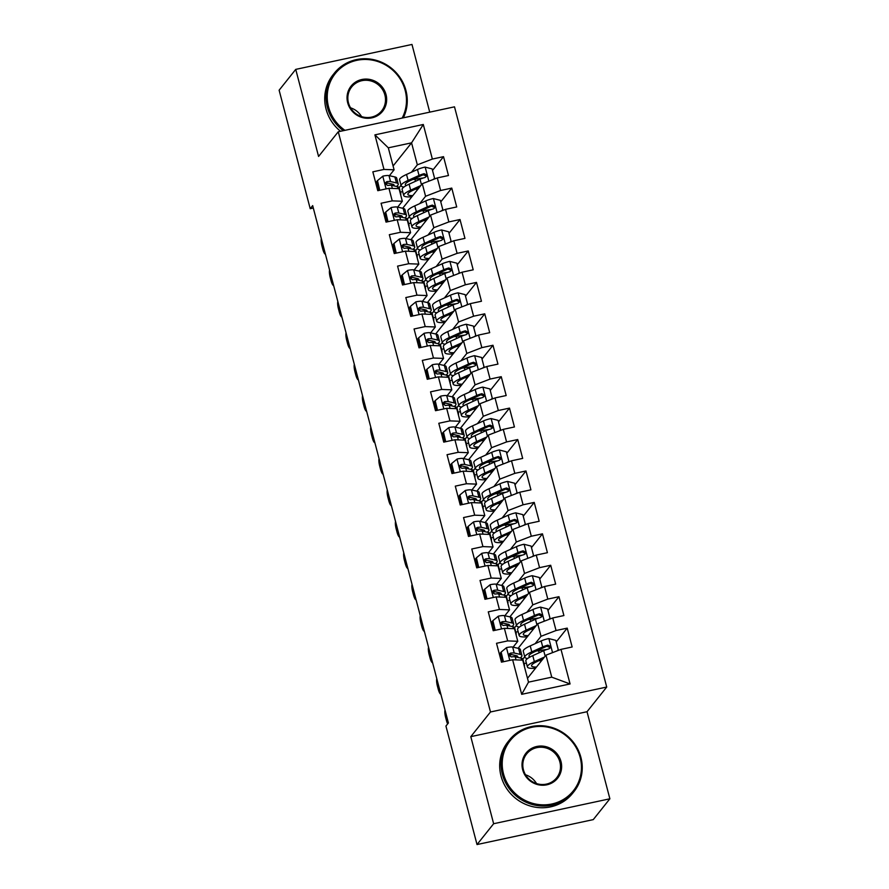 <?xml version="1.0" encoding="UTF-8"?>
<svg xmlns="http://www.w3.org/2000/svg" width="889" height="889" viewBox="0 0 889 889"><rect width="100%" height="100%" fill="white"/><g stroke="black" fill="none" stroke-linecap="round" stroke-linejoin="round"><path stroke-width="1.33" d="M429.731 112.147L411.974 44.45L295.737 69.386L279.124 90.211L310.217 208.704L313.306 208.037M606.72 687.041L454.501 106.836L338.264 131.772L490.484 711.978L606.72 687.041L587.029 711.722L470.792 736.659L493.639 823.725L609.876 798.789L587.029 711.722M609.876 798.789L593.263 819.614L477.026 844.55L493.639 823.725M570.071 683.952L521.687 694.331L512.62 659.76L522.721 660.149L528.499 682.152L551.747 677.162L570.071 683.952L561.003 649.381L572.149 646.981L567.204 628.123L556.047 630.523L552.758 617.944L563.904 615.555L558.959 596.697L547.802 599.086L544.513 586.518L555.658 584.129L550.713 565.26L539.556 567.66L536.267 555.08L547.413 552.691L542.468 533.833L531.311 536.223L528.022 523.654L539.167 521.265L534.222 502.407L523.065 504.796L519.765 492.228L530.922 489.828L525.977 470.97L514.82 473.359L511.519 460.791L522.676 458.402L517.731 439.544L506.574 441.933L503.274 429.365L514.431 426.964L509.486 408.107L498.329 410.507L495.029 397.928L506.185 395.538L501.24 376.68L490.083 379.07L486.783 366.501L497.94 364.112L492.995 345.254L481.838 347.643L478.538 335.064L489.695 332.675L484.749 313.817L473.593 316.206L470.292 303.638L481.449 301.249L476.504 282.391L465.347 284.78L462.047 272.212L473.204 269.812L468.259 250.954L457.102 253.354L453.801 240.775L464.958 238.385L460.013 219.527L448.856 221.917L445.556 209.348L456.713 206.948L451.768 188.09L440.611 190.49L437.31 177.911L448.467 175.522L443.522 156.664L432.521 170.444M393.082 165.999L411.563 142.84L423.297 124.482L374.914 134.861L383.981 169.432L372.835 171.833L377.781 190.691L388.938 188.29L392.227 200.87L381.081 203.259L386.026 222.117L397.183 219.727L400.472 232.296L389.326 234.685L394.272 253.543L405.428 251.154L408.718 263.722L397.572 266.122L402.517 284.98L413.674 282.591L416.963 295.159L405.817 297.548L410.762 316.406L421.919 314.017L425.209 326.585L414.063 328.986L419.008 347.843L430.165 345.443L433.454 358.023L422.308 360.412L427.253 379.27L438.41 376.88L441.7 389.449L430.554 391.838L435.499 410.707L446.656 408.307L449.956 420.886L438.799 423.275L443.744 442.133L454.901 439.744L458.202 452.312L447.045 454.701L451.99 473.559L463.147 471.17L466.447 483.738L455.29 486.139L460.235 504.996L471.392 502.596L474.693 515.176L463.536 517.565L468.481 536.423L479.638 534.033L482.938 546.602L471.781 549.002L476.726 567.86L487.883 565.46L491.184 578.039L480.027 580.428L484.972 599.286L496.129 596.897L499.429 609.465L488.272 611.854L493.217 630.712L504.374 628.323L507.675 640.902L496.518 643.292L501.463 662.149L512.62 659.76M423.297 124.482L432.365 159.053L443.522 156.664M477.026 844.55L445.934 726.057L448.4 722.968L312.672 205.615L310.217 208.704M402.684 208.27L422.286 183.701L425.587 196.269L419.708 203.637M407.406 219.061L409.273 216.716M437.31 177.911L422.286 183.701M440.611 190.49L425.587 196.269M374.914 134.861L388.315 147.818L394.094 169.821L389.404 175.689M383.981 169.432L394.094 169.821M410.929 239.697L430.532 215.127L433.832 227.695L427.953 235.074M415.652 250.487L417.519 248.142M445.556 209.348L430.532 215.127M448.856 221.917L433.832 227.695M388.938 188.29L399.039 188.679L402.339 201.258L397.65 207.126M392.227 200.87L402.339 201.258M419.175 271.134L438.777 246.553L442.077 259.132L436.199 266.5M423.897 281.924L425.764 279.579M453.801 240.775L438.777 246.553M457.102 253.354L442.077 259.132M397.183 219.727L407.284 220.116L410.585 232.685L405.895 238.552M400.472 232.296L410.585 232.685M427.42 302.56L447.023 277.99L450.323 290.559L444.444 297.937M432.143 313.35L434.01 311.006M462.047 272.212L447.023 277.99M465.347 284.78L450.323 290.559M405.428 251.154L415.53 251.543L418.83 264.122L414.152 269.989M408.718 263.722L418.83 264.122M435.666 333.997L455.268 309.416L458.568 321.996L452.69 329.363M440.388 344.788L442.255 342.443M470.292 303.638L455.268 309.416M473.593 316.206L458.568 321.996M413.674 282.591L423.775 282.98L427.076 295.548L422.397 301.415M416.963 295.159L427.076 295.548M443.911 365.423L463.513 340.854L466.814 353.422L460.935 360.801M448.634 376.214L450.501 373.869M478.538 335.064L463.513 340.854M481.838 347.643L466.814 353.422M421.919 314.017L432.021 314.406L435.321 326.974L430.643 332.853M425.209 326.585L435.321 326.974M452.157 396.85L471.759 372.28L475.059 384.848L469.181 392.227M456.879 407.651L458.746 405.295M486.783 366.501L471.759 372.28M490.083 379.07L475.059 384.848M430.165 345.443L440.266 345.832L443.567 358.411L438.888 364.279M433.454 358.023L443.567 358.411M460.402 428.287L480.004 403.706L483.305 416.285L477.426 423.653M465.125 439.077L466.992 436.732M495.029 397.928L480.004 403.706M498.329 410.507L483.305 416.285M438.41 376.88L448.512 377.269L451.812 389.838L447.134 395.705M441.7 389.449L451.812 389.838M468.647 459.713L488.25 435.143L491.55 447.712L485.672 455.09M473.37 470.503L475.237 468.159M503.274 429.365L488.25 435.143M506.574 441.933L491.55 447.712M446.656 408.307L456.757 408.696L460.058 421.275L455.379 427.142M449.956 420.886L460.058 421.275M476.893 491.15L496.495 466.569L499.796 479.149L493.917 486.516M481.616 501.941L483.483 499.596M511.519 460.791L496.495 466.569M514.82 473.359L499.796 479.149M454.901 439.744L465.003 440.133L468.303 452.701L463.625 458.568M458.202 452.312L468.303 452.701M485.138 522.576L504.741 498.007L508.041 510.575L502.163 517.954M489.861 533.367L491.728 531.022M519.765 492.228L504.741 498.007M523.065 504.796L508.041 510.575M463.147 471.17L473.248 471.559L476.548 484.127L471.87 490.006M466.447 483.738L476.548 484.127M493.384 554.014L512.986 529.433L516.287 542.012L510.408 549.38M498.107 564.804L499.974 562.459M528.022 523.654L512.986 529.433M531.311 536.223L516.287 542.012M471.392 502.596L481.494 502.996L484.794 515.564L480.116 521.432M474.693 515.176L484.794 515.564M501.629 585.44L521.232 560.87L524.532 573.438L518.654 580.806M506.352 596.23L508.219 593.885M536.267 555.08L521.232 560.87M539.556 567.66L524.532 573.438M479.638 534.033L489.739 534.422L493.039 546.991L488.361 552.858M482.938 546.602L493.039 546.991M509.875 616.866L529.477 592.296L532.778 604.864L526.899 612.243M514.598 627.667L516.465 625.311M544.513 586.518L529.477 592.296M547.802 599.086L532.778 604.864M487.883 565.46L497.984 565.849L501.285 578.428L496.607 584.295M491.184 578.039L501.285 578.428M518.12 648.303L537.723 623.722L541.023 636.302L535.145 643.669M522.843 659.093L524.71 656.749M552.758 617.944L537.723 623.722M556.047 630.523L541.023 636.302M496.129 596.897L506.23 597.286L509.53 609.854L504.852 615.721M499.429 609.465L509.53 609.854M527.488 678.329L545.968 655.16L551.747 677.162M561.003 649.381L545.968 655.16M504.374 628.323L514.475 628.712L517.776 641.291L513.097 647.159M507.675 640.902L517.776 641.291M470.792 736.659L490.484 711.978M295.737 69.386L318.573 156.453L338.264 131.772M411.463 172.21L417.341 164.832L411.563 142.84L388.315 147.818M389.971 175.822L389.804 175.2M399.161 187.635L401.028 185.279M526.377 663.094L524.043 663.594M518.131 631.668L515.798 632.168M509.886 600.231L507.552 600.731M501.64 568.804L499.307 569.304M493.395 537.367L491.061 537.878M485.15 505.941L482.816 506.441M476.904 474.515L474.57 475.015M468.659 443.078L466.325 443.578M460.413 411.651L458.079 412.152M452.168 380.214L449.834 380.714M443.922 348.788L441.589 349.288M435.677 317.362L433.343 317.862M427.431 285.925L425.098 286.425M419.186 254.498L416.852 254.999M410.94 223.061L408.607 223.561M402.695 191.635L400.361 192.135M521.687 694.331L528.499 682.152M432.365 159.053L417.341 164.832M567.204 628.123L556.214 641.914M558.959 596.697L547.968 610.476M550.713 565.26L539.723 579.05M542.468 533.833L531.478 547.613M534.222 502.407L523.232 516.187M525.977 470.97L514.987 484.761M517.731 439.544L506.741 453.323M509.486 408.107L498.496 421.897M501.24 376.68L490.239 390.46M492.995 345.254L481.994 359.034M484.749 313.817L473.748 327.597M476.504 282.391L465.503 296.17M468.259 250.954L457.257 264.744M460.013 219.527L449.012 233.307M451.768 188.09L440.766 201.881M523.877 664.55A25.292 4.645 -14.7 0 1 524.477 665.25A25.292 4.645 -14.7 0 1 524.299 666.15M503.452 661.727L501.14 652.082L506.597 647.592A8.757 1.611 -14.7 0 1 512.664 647.059L518.576 648.403A25.292 4.645 -14.7 0 1 520.354 649.537L521.921 655.504A25.292 4.645 165.3 0 0 520.143 654.371L514.231 653.026A8.757 1.611 165.3 0 0 510.442 653.159L509.43 653.748L509.186 655.549L511.431 656.927A8.757 1.611 -14.7 0 1 515.22 656.804L521.132 658.149A25.292 4.645 -14.7 0 1 522.91 659.271L524.477 665.25M511.486 654.56A20.992 3.856 -14.7 0 1 509.208 655.593M501.707 658.304A20.992 3.856 -14.7 0 1 500.551 658.649M501.14 652.082L500.34 653.093L502.652 661.894M445.022 710.111A6.612 1.556 -102.1 0 0 445.656 717.49L446.489 720.635A6.612 1.556 -102.1 0 0 447.634 723.924M520.221 657.938A25.292 4.645 165.3 0 0 521.921 655.504M510.442 653.159L509.564 654.271A4.467 0.822 -14.7 0 1 510.375 654.315L516.287 655.66A20.992 3.856 -14.7 0 1 517.765 656.593A20.992 3.856 -14.7 0 1 517.62 657.349M556.825 650.981L558.281 649.792L555.803 640.358L548.691 638.569A8.757 1.611 165.3 0 0 541.157 640.947L530.222 645.903A25.292 4.645 165.3 0 0 523.277 651.248L524.843 657.215A25.292 4.645 165.3 0 0 527.588 658.516M536.245 651.026A20.992 3.856 165.3 0 0 538.612 650.692L544.657 649.759A12.068 2.223 -14.7 0 1 546.891 649.481M541.846 660.338L541.168 660.438A20.992 3.856 165.3 0 1 538.801 660.771A7.179 1.322 165.3 0 0 538.845 660.749M544.49 657.027L534.345 661.616A25.292 4.645 165.3 0 0 527.399 666.961A25.292 4.645 165.3 0 0 535.522 668.25M543.023 658.849L537.323 661.438A20.992 3.856 165.3 0 0 531.555 665.872A20.992 3.856 165.3 0 0 536.489 667.039M527.399 666.961L525.832 660.994A25.292 4.645 -14.7 0 1 532.778 655.649L543.712 650.692A8.757 1.611 -14.7 0 1 548.824 648.903L549.947 648.181L550.213 646.336L547.835 645.136A8.757 1.611 165.3 0 0 542.723 646.914L531.789 651.881A25.292 4.645 165.3 0 0 524.843 657.215M530.1 656.971A20.992 3.856 -14.7 0 1 528.999 656.126A20.992 3.856 -14.7 0 1 534.767 651.693L545.702 646.736A4.467 0.822 -14.7 0 1 546.946 646.247L549.369 647.248M558.281 649.792L557.547 650.704M515.631 633.124A25.292 4.645 -14.7 0 1 516.231 633.813A25.292 4.645 -14.7 0 1 516.053 634.724M495.206 630.29L492.895 620.655L498.351 616.166A8.757 1.611 -14.7 0 1 504.419 615.633L510.33 616.977A25.292 4.645 -14.7 0 1 512.108 618.099L513.675 624.078A25.292 4.645 165.3 0 0 511.897 622.945L505.985 621.6A8.757 1.611 165.3 0 0 502.196 621.722L501.185 622.322L500.94 624.122L503.185 625.5A8.757 1.611 -14.7 0 1 506.974 625.367L512.886 626.712A25.292 4.645 -14.7 0 1 514.664 627.845L516.231 633.813M503.241 623.133A20.992 3.856 -14.7 0 1 500.963 624.167M493.462 626.867A20.992 3.856 -14.7 0 1 492.306 627.223M492.895 620.655L492.095 621.655L494.406 630.468M436.777 678.685A6.612 1.556 -102.1 0 0 437.41 686.064L438.244 689.208A6.612 1.556 -102.1 0 0 440.833 694.131M511.975 626.512A25.292 4.645 165.3 0 0 513.675 624.078M502.196 621.722L501.318 622.833A4.467 0.822 -14.7 0 1 502.129 622.878L508.041 624.222A20.992 3.856 -14.7 0 1 509.519 625.167A20.992 3.856 -14.7 0 1 509.375 625.912M507.386 601.686A25.292 4.645 -14.7 0 1 507.986 602.386A25.292 4.645 -14.7 0 1 507.808 603.287M486.961 598.864L484.649 589.229L490.106 584.729A8.757 1.611 -14.7 0 1 496.173 584.195L502.085 585.54A25.292 4.645 -14.7 0 1 503.863 586.673L505.43 592.641A25.292 4.645 165.3 0 0 503.652 591.518L497.74 590.174A8.757 1.611 165.3 0 0 493.951 590.296L492.939 590.885L492.695 592.696L494.94 594.063A8.757 1.611 -14.7 0 1 498.729 593.941L504.641 595.286A25.292 4.645 -14.7 0 1 506.419 596.419L507.986 602.386M494.995 591.707A20.992 3.856 -14.7 0 1 492.717 592.73M485.216 595.441A20.992 3.856 -14.7 0 1 484.061 595.786M484.649 589.229L483.849 590.229L486.161 599.03M428.531 647.248A6.612 1.556 -102.1 0 0 429.165 654.637L429.987 657.771A6.612 1.556 -102.1 0 0 432.587 662.705M503.73 595.074A25.292 4.645 165.3 0 0 505.43 592.641M493.951 590.296L493.073 591.407A4.467 0.822 -14.7 0 1 493.884 591.452L499.796 592.796A20.992 3.856 -14.7 0 1 501.274 593.73A20.992 3.856 -14.7 0 1 501.129 594.485M548.58 619.555L550.035 618.355L547.557 608.932L540.445 607.131A8.757 1.611 165.3 0 0 532.911 609.521L521.976 614.477A25.292 4.645 165.3 0 0 515.031 619.822L516.598 625.789A25.292 4.645 165.3 0 0 519.343 627.078M527.999 619.589A20.992 3.856 165.3 0 0 530.366 619.266L536.411 618.333A12.068 2.223 -14.7 0 1 538.645 618.055M533.6 628.912L532.922 629.012A20.992 3.856 165.3 0 1 530.555 629.334A7.179 1.322 165.3 0 0 530.6 629.312M536.245 625.589L526.099 630.19A25.292 4.645 165.3 0 0 519.154 635.535A25.292 4.645 165.3 0 0 527.277 636.824M534.778 627.423L529.077 630.012A20.992 3.856 165.3 0 0 523.31 634.446A20.992 3.856 165.3 0 0 528.244 635.613M519.154 635.535L517.587 629.556A25.292 4.645 -14.7 0 1 524.532 624.222L535.467 619.255A8.757 1.611 -14.7 0 1 540.579 617.477L541.701 616.744L541.968 614.899L539.59 613.71A8.757 1.611 165.3 0 0 534.478 615.488L523.543 620.444A25.292 4.645 165.3 0 0 516.598 625.789M521.854 625.534A20.992 3.856 -14.7 0 1 520.754 624.7A20.992 3.856 -14.7 0 1 526.521 620.266L537.456 615.31A4.467 0.822 -14.7 0 1 538.701 614.821L541.123 615.81M550.035 618.355L549.302 619.277M540.334 588.118L541.79 586.929L539.312 577.494L532.2 575.705A8.757 1.611 165.3 0 0 524.666 578.083L513.731 583.04A25.292 4.645 165.3 0 0 506.786 588.385L508.352 594.363A25.292 4.645 165.3 0 0 511.097 595.652M519.754 588.162A20.992 3.856 165.3 0 0 522.121 587.84L528.166 586.907A12.068 2.223 -14.7 0 1 530.4 586.629M525.343 597.475L524.677 597.575A20.992 3.856 165.3 0 1 522.31 597.908A7.179 1.322 165.3 0 0 522.354 597.886M527.988 594.163L517.854 598.764A25.292 4.645 165.3 0 0 510.908 604.098A25.292 4.645 165.3 0 0 519.032 605.387M526.532 595.986L520.832 598.575A20.992 3.856 165.3 0 0 515.064 603.009A20.992 3.856 165.3 0 0 519.998 604.176M510.908 604.098L509.341 598.13A25.292 4.645 -14.7 0 1 516.287 592.785L527.221 587.829A8.757 1.611 -14.7 0 1 532.333 586.051L533.456 585.318L533.722 583.473L531.344 582.273A8.757 1.611 165.3 0 0 526.232 584.062L515.298 589.018A25.292 4.645 165.3 0 0 508.352 594.363M513.609 594.108A20.992 3.856 -14.7 0 1 512.509 593.263A20.992 3.856 -14.7 0 1 518.276 588.829L529.211 583.873A4.467 0.822 -14.7 0 1 530.455 583.384L532.878 584.384M541.79 586.929L541.057 587.84M580.161 757.417A40.327 38.494 38.6 0 0 531.766 727.291A40.327 38.494 38.6 0 0 503.507 773.863A40.327 38.494 38.6 0 0 551.891 803.989A40.327 38.494 38.6 0 0 580.161 757.417M502.374 774.297A41.327 39.438 -141.4 0 1 509.341 740.104A41.327 39.438 -141.4 0 1 549.591 726.869A41.327 39.438 -141.4 0 1 580.917 757.45A41.327 39.438 -141.4 0 1 573.95 791.643A41.327 39.438 -141.4 0 1 533.7 804.878A41.327 39.438 -141.4 0 1 502.374 774.297M560.992 761.529A20.169 19.247 -141.4 0 1 546.857 784.809A20.169 19.247 -141.4 0 1 522.665 769.752A20.169 19.247 -141.4 0 1 536.8 746.471A20.169 19.247 -141.4 0 1 560.992 761.529M523.421 769.785A19.169 18.302 38.6 0 0 537.956 783.976A19.169 18.302 38.6 0 0 556.636 777.831A19.169 18.302 38.6 0 0 559.87 761.962A19.169 18.302 38.6 0 0 545.335 747.771A19.169 18.302 38.6 0 0 526.655 753.916A19.169 18.302 38.6 0 0 523.421 769.785M573.95 791.643L572.594 793.332A41.327 39.438 -141.4 0 1 532.344 806.579A41.327 39.438 -141.4 0 1 501.018 775.997A41.327 39.438 -141.4 0 1 507.986 741.804L509.341 740.104M525.521 774.786A19.169 18.302 -141.4 0 1 536.545 783.576M402.161 118.059A40.327 38.494 38.6 0 0 405.184 90.456A40.327 38.494 38.6 0 0 356.8 60.33A40.327 38.494 38.6 0 0 328.53 106.902A40.327 38.494 38.6 0 0 344.943 130.339M343.31 130.683A41.327 39.438 -141.4 0 1 327.396 107.336A41.327 39.438 -141.4 0 1 334.364 73.142A41.327 39.438 -141.4 0 1 374.613 59.907A41.327 39.438 -141.4 0 1 405.94 90.489A41.327 39.438 -141.4 0 1 403.328 117.815M386.015 94.567A20.169 19.247 -141.4 0 1 371.891 117.848A20.169 19.247 -141.4 0 1 347.688 102.791A20.169 19.247 -141.4 0 1 361.823 79.51A20.169 19.247 -141.4 0 1 386.015 94.567M348.455 102.813A19.169 18.302 38.6 0 0 362.99 117.004A19.169 18.302 38.6 0 0 381.659 110.869A19.169 18.302 38.6 0 0 384.893 95.001A19.169 18.302 38.6 0 0 370.357 80.81A19.169 18.302 38.6 0 0 351.677 86.955A19.169 18.302 38.6 0 0 348.455 102.813M340.531 131.283A41.327 39.438 -141.4 0 1 326.052 109.036A41.327 39.438 -141.4 0 1 333.008 74.843L334.364 73.142M350.555 107.825A19.169 18.302 -141.4 0 1 361.567 116.603M499.14 570.26A25.292 4.645 -14.7 0 1 499.74 570.96A25.292 4.645 -14.7 0 1 499.562 571.86M478.715 567.426L476.404 557.792L481.86 553.302A8.757 1.611 -14.7 0 1 487.928 552.769L493.839 554.114A25.292 4.645 -14.7 0 1 495.618 555.236L497.184 561.215A25.292 4.645 165.3 0 0 495.406 560.081L489.495 558.737A8.757 1.611 165.3 0 0 485.705 558.859L484.694 559.459L484.449 561.259L486.694 562.637A8.757 1.611 -14.7 0 1 490.484 562.515L496.395 563.859A25.292 4.645 -14.7 0 1 498.173 564.982L499.74 570.96M486.75 560.27A20.992 3.856 -14.7 0 1 484.472 561.303M476.971 564.004A20.992 3.856 -14.7 0 1 475.815 564.359M476.404 557.792L475.604 558.792L477.915 567.604M420.286 615.821A6.612 1.556 -102.1 0 0 420.919 623.2L421.742 626.345A6.612 1.556 -102.1 0 0 424.342 631.268M495.484 563.648A25.292 4.645 165.3 0 0 497.184 561.215M485.705 558.859L484.827 559.97A4.467 0.822 -14.7 0 1 485.638 560.026L491.55 561.37A20.992 3.856 -14.7 0 1 493.028 562.304A20.992 3.856 -14.7 0 1 492.884 563.059M490.895 538.823A25.292 4.645 -14.7 0 1 491.495 539.523A25.292 4.645 -14.7 0 1 491.317 540.434M470.47 536L468.159 526.366L473.615 521.876A8.757 1.611 -14.7 0 1 479.682 521.332L485.594 522.676A25.292 4.645 -14.7 0 1 487.372 523.81L488.939 529.777A25.292 4.645 165.3 0 0 487.161 528.655L481.249 527.31A8.757 1.611 165.3 0 0 477.46 527.433L476.46 528.01L476.204 529.833L478.449 531.2A8.757 1.611 -14.7 0 1 482.238 531.077L488.15 532.422A25.292 4.645 -14.7 0 1 489.928 533.556L491.495 539.523M478.504 528.844A20.992 3.856 -14.7 0 1 476.226 529.877M468.725 532.578A20.992 3.856 -14.7 0 1 467.57 532.933M468.159 526.366L467.358 527.366L469.67 536.167M412.04 584.384A6.612 1.556 -102.1 0 0 412.674 591.774L413.496 594.919A6.612 1.556 -102.1 0 0 416.096 599.842M487.239 532.222A25.292 4.645 165.3 0 0 488.939 529.777M477.46 527.433L476.582 528.544A4.467 0.822 -14.7 0 1 477.393 528.588L483.305 529.933A20.992 3.856 -14.7 0 1 484.783 530.877A20.992 3.856 -14.7 0 1 484.638 531.622M532.089 556.692L533.544 555.492L531.066 546.068L523.954 544.268A8.757 1.611 165.3 0 0 516.42 546.657L505.485 551.613A25.292 4.645 165.3 0 0 498.54 556.959L500.107 562.926A25.292 4.645 165.3 0 0 502.852 564.226M511.508 556.725A20.992 3.856 165.3 0 0 513.875 556.403L519.921 555.469A12.068 2.223 -14.7 0 1 522.154 555.192M517.098 566.049L516.431 566.149A20.992 3.856 165.3 0 1 514.064 566.471A7.179 1.322 165.3 0 0 514.109 566.46M519.743 562.726L509.608 567.326A25.292 4.645 165.3 0 0 502.663 572.672A25.292 4.645 165.3 0 0 510.786 573.961M518.287 564.559L512.586 567.149A20.992 3.856 165.3 0 0 506.819 571.583A20.992 3.856 165.3 0 0 511.753 572.749M502.663 572.672L501.096 566.704A25.292 4.645 -14.7 0 1 508.041 561.359L518.976 556.403A8.757 1.611 -14.7 0 1 524.088 554.614L525.21 553.88L525.477 552.036L523.088 550.847A8.757 1.611 165.3 0 0 517.987 552.625L507.052 557.581A25.292 4.645 165.3 0 0 500.107 562.926M505.363 562.67A20.992 3.856 -14.7 0 1 504.263 561.837A20.992 3.856 -14.7 0 1 510.03 557.403L520.965 552.447A4.467 0.822 -14.7 0 1 522.21 551.958L524.632 552.947M533.544 555.492L532.811 556.414M523.843 525.255L525.299 524.066L522.821 514.631L515.709 512.842A8.757 1.611 165.3 0 0 508.175 515.22L497.24 520.176A25.292 4.645 165.3 0 0 490.295 525.521L491.861 531.5A25.292 4.645 165.3 0 0 494.606 532.789M503.263 525.299A20.992 3.856 165.3 0 0 505.63 524.977L511.675 524.043A12.068 2.223 -14.7 0 1 513.909 523.765M508.852 534.611L508.186 534.722A20.992 3.856 165.3 0 1 505.819 535.045A7.179 1.322 165.3 0 0 505.863 535.022M511.497 531.3L501.363 535.9A25.292 4.645 165.3 0 0 494.417 541.245A25.292 4.645 165.3 0 0 502.541 542.534M510.042 533.122L504.341 535.711A20.992 3.856 165.3 0 0 498.573 540.145A20.992 3.856 165.3 0 0 503.507 541.312M494.417 541.245L492.85 535.267A25.292 4.645 -14.7 0 1 499.796 529.922L510.731 524.966A8.757 1.611 -14.7 0 1 515.842 523.188L516.965 522.454L517.231 520.61L514.842 519.409A8.757 1.611 165.3 0 0 509.741 521.198L498.807 526.155A25.292 4.645 165.3 0 0 491.861 531.5M497.118 531.244A20.992 3.856 -14.7 0 1 496.018 530.411A20.992 3.856 -14.7 0 1 501.785 525.966L512.72 521.01A4.467 0.822 -14.7 0 1 513.964 520.521L516.387 521.521M525.299 524.066L524.566 524.977M482.649 507.397A25.292 4.645 -14.7 0 1 483.249 508.097A25.292 4.645 -14.7 0 1 483.071 508.997M462.224 504.574L459.913 494.929L465.369 490.439A8.757 1.611 -14.7 0 1 471.437 489.906L477.349 491.25A25.292 4.645 -14.7 0 1 479.127 492.384L480.693 498.351A25.292 4.645 165.3 0 0 478.915 497.218L473.004 495.873A8.757 1.611 165.3 0 0 469.214 496.006L467.914 497.14L467.958 498.396L470.203 499.774A8.757 1.611 -14.7 0 1 473.993 499.651L479.904 500.996A25.292 4.645 -14.7 0 1 481.682 502.118L483.249 508.097M470.259 497.407A20.992 3.856 -14.7 0 1 467.981 498.44M460.48 501.14A20.992 3.856 -14.7 0 1 459.324 501.496M459.913 494.929L459.113 495.94L461.424 504.741M403.795 552.958A6.612 1.556 -102.1 0 0 404.428 560.337L405.251 563.482A6.612 1.556 -102.1 0 0 407.851 568.404M478.993 500.785A25.292 4.645 165.3 0 0 480.693 498.351M469.214 496.006L468.336 497.118A4.467 0.822 -14.7 0 1 469.148 497.162L475.059 498.507A20.992 3.856 -14.7 0 1 476.537 499.44A20.992 3.856 -14.7 0 1 476.393 500.196M515.598 493.828L517.054 492.639L514.575 483.205L507.463 481.416A8.757 1.611 165.3 0 0 499.929 483.794L488.994 488.75A25.292 4.645 165.3 0 0 482.049 494.095L483.616 500.063A25.292 4.645 165.3 0 0 486.361 501.363M495.017 493.873A20.992 3.856 165.3 0 0 497.384 493.539L503.43 492.606A12.068 2.223 -14.7 0 1 505.663 492.328M500.607 503.185L499.94 503.285A20.992 3.856 165.3 0 1 497.573 503.607A7.179 1.322 165.3 0 0 497.618 503.596M503.252 499.862L493.117 504.463A25.292 4.645 165.3 0 0 486.172 509.808A25.292 4.645 165.3 0 0 494.295 511.097M501.796 501.696L496.095 504.285A20.992 3.856 165.3 0 0 490.328 508.719A20.992 3.856 165.3 0 0 495.262 509.886M486.172 509.808L484.605 503.841A25.292 4.645 -14.7 0 1 491.55 498.496L502.485 493.539A8.757 1.611 -14.7 0 1 507.586 491.75L508.719 491.017L508.986 489.183L506.597 487.983A8.757 1.611 165.3 0 0 501.496 489.761L490.561 494.717A25.292 4.645 165.3 0 0 483.616 500.063M488.872 499.807A20.992 3.856 -14.7 0 1 487.772 498.973A20.992 3.856 -14.7 0 1 493.539 494.54L504.474 489.583A4.467 0.822 -14.7 0 1 505.719 489.094L508.141 490.095M517.054 492.639L516.32 493.551M474.404 475.959A25.292 4.645 -14.7 0 1 475.004 476.66A25.292 4.645 -14.7 0 1 474.826 477.571M453.979 473.137L451.668 463.502L457.124 459.013A8.757 1.611 -14.7 0 1 463.191 458.468L469.103 459.813A25.292 4.645 -14.7 0 1 470.881 460.947L472.448 466.925A25.292 4.645 165.3 0 0 470.67 465.792L464.758 464.447A8.757 1.611 165.3 0 0 460.969 464.569L459.669 465.714L459.713 466.969L461.958 468.347A8.757 1.611 -14.7 0 1 465.747 468.214L471.659 469.559A25.292 4.645 -14.7 0 1 473.437 470.692L475.004 476.66M462.013 465.98A20.992 3.856 -14.7 0 1 459.735 467.014M452.234 469.714A20.992 3.856 -14.7 0 1 451.079 470.07M451.668 463.502L450.867 464.503L453.179 473.304M395.549 521.532A6.612 1.556 -102.1 0 0 396.183 528.911L397.005 532.055A6.612 1.556 -102.1 0 0 399.606 536.978M470.748 469.359A25.292 4.645 165.3 0 0 472.448 466.925M460.969 464.569L460.091 465.68A4.467 0.822 -14.7 0 1 460.902 465.725L466.814 467.069A20.992 3.856 -14.7 0 1 468.292 468.014A20.992 3.856 -14.7 0 1 468.147 468.759M507.352 462.402L508.808 461.202L506.33 451.779L499.218 449.978A8.757 1.611 165.3 0 0 491.684 452.357L480.749 457.324A25.292 4.645 165.3 0 0 473.804 462.658L475.371 468.636A25.292 4.645 165.3 0 0 478.115 469.925M486.772 462.436A20.992 3.856 165.3 0 0 489.139 462.113L495.184 461.18A12.068 2.223 -14.7 0 1 497.418 460.902M492.362 471.748L491.695 471.859A20.992 3.856 165.3 0 1 489.328 472.181A7.179 1.322 165.3 0 0 489.372 472.159M495.006 468.436L484.872 473.037A25.292 4.645 165.3 0 0 477.926 478.382A25.292 4.645 165.3 0 0 486.05 479.671M493.551 470.27L487.85 472.848A20.992 3.856 165.3 0 0 482.082 477.293A20.992 3.856 165.3 0 0 487.016 478.46M477.926 478.382L476.36 472.403A25.292 4.645 -14.7 0 1 483.305 467.058L494.24 462.102A8.757 1.611 -14.7 0 1 499.34 460.324L500.774 459.024L500.74 457.746L498.351 456.557A8.757 1.611 165.3 0 0 493.251 458.335L482.316 463.291A25.292 4.645 165.3 0 0 475.371 468.636M480.627 468.381A20.992 3.856 -14.7 0 1 479.527 467.547A20.992 3.856 -14.7 0 1 485.294 463.113L496.229 458.146A4.467 0.822 -14.7 0 1 497.473 457.657L499.896 458.657M508.808 461.202L508.075 462.124M466.158 444.533A25.292 4.645 -14.7 0 1 466.758 445.233A25.292 4.645 -14.7 0 1 466.581 446.134M445.722 441.711L443.422 432.065L448.878 427.576A8.757 1.611 -14.7 0 1 454.946 427.042L460.858 428.387A25.292 4.645 -14.7 0 1 462.636 429.52L464.202 435.488A25.292 4.645 165.3 0 0 462.424 434.354L456.513 433.01A8.757 1.611 165.3 0 0 452.723 433.143L451.423 434.277L451.468 435.543L453.712 436.91A8.757 1.611 -14.7 0 1 457.502 436.788L463.413 438.133A25.292 4.645 -14.7 0 1 465.191 439.266L466.758 445.233M453.768 434.554A20.992 3.856 -14.7 0 1 451.49 435.577M443.989 438.288A20.992 3.856 -14.7 0 1 442.833 438.633M443.422 432.065L442.622 433.076L444.933 441.877M387.304 490.095A6.612 1.556 -102.1 0 0 387.937 497.473L388.76 500.618A6.612 1.556 -102.1 0 0 391.36 505.552M462.502 437.921A25.292 4.645 165.3 0 0 464.202 435.488M452.723 433.143L451.845 434.254A4.467 0.822 -14.7 0 1 452.657 434.299L458.568 435.643A20.992 3.856 -14.7 0 1 460.046 436.577A20.992 3.856 -14.7 0 1 459.902 437.332M457.913 413.107A25.292 4.645 -14.7 0 1 458.513 413.807A25.292 4.645 -14.7 0 1 458.335 414.707M437.477 410.274L435.177 400.639L440.633 396.15A8.757 1.611 -14.7 0 1 446.7 395.616L452.612 396.961A25.292 4.645 -14.7 0 1 454.39 398.083L455.957 404.062A25.292 4.645 165.3 0 0 454.179 402.928L448.267 401.584A8.757 1.611 165.3 0 0 444.478 401.706L443.178 402.85L443.222 404.106L445.467 405.484A8.757 1.611 -14.7 0 1 449.256 405.351L455.168 406.695A25.292 4.645 -14.7 0 1 456.946 407.829L458.513 413.807M445.522 403.117A20.992 3.856 -14.7 0 1 443.244 404.151M435.743 406.851A20.992 3.856 -14.7 0 1 434.588 407.206M435.177 400.639L434.377 401.639L436.688 410.451M379.058 458.668A6.612 1.556 -102.1 0 0 379.692 466.047L380.514 469.192A6.612 1.556 -102.1 0 0 383.115 474.115M454.257 406.495A25.292 4.645 165.3 0 0 455.957 404.062M444.478 401.706L443.589 402.817A4.467 0.822 -14.7 0 1 444.411 402.861L450.323 404.206A20.992 3.856 -14.7 0 1 451.801 405.151A20.992 3.856 -14.7 0 1 451.656 405.895M449.667 381.67A25.292 4.645 -14.7 0 1 450.267 382.37A25.292 4.645 -14.7 0 1 450.09 383.27M429.231 378.847L426.931 369.213L432.387 364.723A8.757 1.611 -14.7 0 1 438.455 364.179L444.367 365.523A25.292 4.645 -14.7 0 1 446.145 366.657L447.712 372.624A25.292 4.645 165.3 0 0 445.934 371.502L440.022 370.157A8.757 1.611 165.3 0 0 436.232 370.28L434.932 371.413L434.977 372.68L437.221 374.047A8.757 1.611 -14.7 0 1 441.011 373.925L446.923 375.269A25.292 4.645 -14.7 0 1 448.701 376.403L450.267 382.37M437.277 371.691A20.992 3.856 -14.7 0 1 434.999 372.724M427.498 375.425A20.992 3.856 -14.7 0 1 426.342 375.78M426.931 369.213L426.131 370.213L428.442 379.014M370.813 427.231A6.612 1.556 -102.1 0 0 371.446 434.621L372.269 437.755A6.612 1.556 -102.1 0 0 374.869 442.689M446.011 375.058A25.292 4.645 165.3 0 0 447.712 372.624M436.232 370.28L435.343 371.391A4.467 0.822 -14.7 0 1 436.166 371.435L442.077 372.78A20.992 3.856 -14.7 0 1 443.555 373.713A20.992 3.856 -14.7 0 1 443.411 374.469M441.422 350.244A25.292 4.645 -14.7 0 1 442.022 350.944A25.292 4.645 -14.7 0 1 441.844 351.844M420.986 347.41L418.686 337.776L424.142 333.286A8.757 1.611 -14.7 0 1 430.209 332.753L436.121 334.097A25.292 4.645 -14.7 0 1 437.899 335.22L439.466 341.198A25.292 4.645 165.3 0 0 437.688 340.065L431.776 338.72A8.757 1.611 165.3 0 0 427.987 338.853L426.687 339.987L426.731 341.243L428.976 342.621A8.757 1.611 -14.7 0 1 432.765 342.498L438.677 343.843A25.292 4.645 -14.7 0 1 440.455 344.965L442.022 350.944M429.031 340.254A20.992 3.856 -14.7 0 1 426.753 341.287M419.252 343.987A20.992 3.856 -14.7 0 1 418.097 344.343M418.686 337.776L417.886 338.776L420.197 347.588M362.568 395.805A6.612 1.556 -102.1 0 0 363.201 403.184L364.023 406.329A6.612 1.556 -102.1 0 0 366.624 411.251M437.766 343.632A25.292 4.645 165.3 0 0 439.466 341.198M427.987 338.853L427.098 339.954A4.467 0.822 -14.7 0 1 427.92 340.009L433.832 341.354A20.992 3.856 -14.7 0 1 435.31 342.287A20.992 3.856 -14.7 0 1 435.166 343.043M433.176 318.807A25.292 4.645 -14.7 0 1 433.776 319.507A25.292 4.645 -14.7 0 1 433.599 320.418M412.74 315.984L410.44 306.349L415.896 301.86A8.757 1.611 -14.7 0 1 421.964 301.315L427.876 302.66A25.292 4.645 -14.7 0 1 429.654 303.794L431.221 309.761A25.292 4.645 165.3 0 0 429.443 308.639L423.531 307.294A8.757 1.611 165.3 0 0 419.741 307.416L418.441 308.561L418.486 309.817L420.73 311.194A8.757 1.611 -14.7 0 1 424.52 311.061L430.432 312.406A25.292 4.645 -14.7 0 1 432.21 313.539L433.776 319.507M420.786 308.827A20.992 3.856 -14.7 0 1 418.508 309.861M411.007 312.561A20.992 3.856 -14.7 0 1 409.84 312.917M410.44 306.349L409.64 307.35L411.951 316.151M354.322 364.368A6.612 1.556 -102.1 0 0 354.955 371.758L355.778 374.902A6.612 1.556 -102.1 0 0 358.378 379.825M429.52 312.206A25.292 4.645 165.3 0 0 431.221 309.761M419.741 307.416L418.852 308.527A4.467 0.822 -14.7 0 1 419.675 308.572L425.587 309.917A20.992 3.856 -14.7 0 1 427.064 310.861A20.992 3.856 -14.7 0 1 426.92 311.606M424.931 287.38A25.292 4.645 -14.7 0 1 425.531 288.08A25.292 4.645 -14.7 0 1 425.353 288.981M404.495 284.558L402.195 274.912L407.651 270.423A8.757 1.611 -14.7 0 1 413.718 269.889L419.63 271.234A25.292 4.645 -14.7 0 1 421.408 272.367L422.975 278.335A25.292 4.645 165.3 0 0 421.197 277.201L415.285 275.857A8.757 1.611 165.3 0 0 411.496 275.99L410.196 277.124L410.24 278.379L412.485 279.757A8.757 1.611 -14.7 0 1 416.274 279.635L422.186 280.98A25.292 4.645 -14.7 0 1 423.964 282.102L425.531 288.08M412.54 277.39A20.992 3.856 -14.7 0 1 410.251 278.424M402.761 281.124A20.992 3.856 -14.7 0 1 401.595 281.48M402.195 274.912L401.395 275.923L403.706 284.724M346.077 332.942A6.612 1.556 -102.1 0 0 346.71 340.32L347.532 343.465A6.612 1.556 -102.1 0 0 350.133 348.388M421.275 280.768A25.292 4.645 165.3 0 0 422.975 278.335M411.496 275.99L410.607 277.101A4.467 0.822 -14.7 0 1 411.429 277.146L417.341 278.49A20.992 3.856 -14.7 0 1 418.819 279.424A20.992 3.856 -14.7 0 1 418.663 280.179M416.685 255.954A25.292 4.645 -14.7 0 1 417.285 256.643A25.292 4.645 -14.7 0 1 417.108 257.554M396.25 253.121L393.949 243.486L399.405 238.997A8.757 1.611 -14.7 0 1 405.473 238.452L411.385 239.808A25.292 4.645 -14.7 0 1 413.163 240.93L414.73 246.909A25.292 4.645 165.3 0 0 412.952 245.775L407.04 244.431A8.757 1.611 165.3 0 0 403.25 244.553L401.95 245.697L401.995 246.953L404.239 248.331A8.757 1.611 -14.7 0 1 408.029 248.198L413.941 249.542A25.292 4.645 -14.7 0 1 415.719 250.676L417.285 256.643M404.295 245.964A20.992 3.856 -14.7 0 1 402.006 246.998M394.516 249.698A20.992 3.856 -14.7 0 1 393.349 250.053M393.949 243.486L393.149 244.486L395.461 253.298M337.831 301.515A6.612 1.556 -102.1 0 0 338.465 308.894L339.287 312.039A6.612 1.556 -102.1 0 0 341.887 316.962M413.029 249.342A25.292 4.645 165.3 0 0 414.73 246.909M403.25 244.553L402.361 245.664A4.467 0.822 -14.7 0 1 403.184 245.708L409.096 247.053A20.992 3.856 -14.7 0 1 410.574 247.998A20.992 3.856 -14.7 0 1 410.418 248.742M499.107 430.965L500.563 429.776L498.084 420.341L490.972 418.552A8.757 1.611 165.3 0 0 483.438 420.93L472.504 425.887A25.292 4.645 165.3 0 0 465.547 431.232L467.114 437.199A25.292 4.645 165.3 0 0 469.87 438.499M478.526 431.009A20.992 3.856 165.3 0 0 480.893 430.687L486.939 429.743A12.068 2.223 -14.7 0 1 489.172 429.465M484.116 440.322L483.449 440.422A20.992 3.856 165.3 0 1 481.082 440.755A7.179 1.322 165.3 0 0 481.127 440.733M486.761 437.01L476.626 441.6A25.292 4.645 165.3 0 0 469.681 446.945A25.292 4.645 165.3 0 0 477.804 448.234M485.305 438.833L479.604 441.422A20.992 3.856 165.3 0 0 473.837 445.856A20.992 3.856 165.3 0 0 478.771 447.023M469.681 446.945L468.114 440.977A25.292 4.645 -14.7 0 1 475.059 435.632L485.994 430.676A8.757 1.611 -14.7 0 1 491.095 428.898L492.217 428.165L492.495 426.32L490.106 425.12A8.757 1.611 165.3 0 0 485.005 426.898L474.07 431.865A25.292 4.645 165.3 0 0 467.114 437.199M472.381 436.955A20.992 3.856 -14.7 0 1 471.281 436.11A20.992 3.856 -14.7 0 1 477.049 431.676L487.983 426.72A4.467 0.822 -14.7 0 1 489.228 426.231L491.65 427.231M500.563 429.776L499.829 430.687M490.861 399.539L492.306 398.339L489.839 388.915L482.727 387.115A8.757 1.611 165.3 0 0 475.193 389.504L464.258 394.46A25.292 4.645 165.3 0 0 457.302 399.806L458.868 405.773A25.292 4.645 165.3 0 0 461.624 407.062M470.281 399.572A20.992 3.856 165.3 0 0 472.648 399.25L478.693 398.316A12.068 2.223 -14.7 0 1 480.927 398.039M475.871 408.896L475.204 408.996A20.992 3.856 165.3 0 1 472.837 409.318A7.179 1.322 165.3 0 0 472.881 409.296M478.515 405.573L468.381 410.173A25.292 4.645 165.3 0 0 461.424 415.519A25.292 4.645 165.3 0 0 469.559 416.808M477.06 407.406L471.359 409.996A20.992 3.856 165.3 0 0 465.592 414.43A20.992 3.856 165.3 0 0 470.525 415.596M461.424 415.519L459.869 409.54A25.292 4.645 -14.7 0 1 466.814 404.206L477.749 399.239A8.757 1.611 -14.7 0 1 482.849 397.461L484.283 396.161L484.249 394.883L481.86 393.694A8.757 1.611 165.3 0 0 476.76 395.472L465.825 400.428A25.292 4.645 165.3 0 0 458.868 405.773M464.136 405.517A20.992 3.856 -14.7 0 1 463.036 404.684A20.992 3.856 -14.7 0 1 468.803 400.25L479.738 395.294A4.467 0.822 -14.7 0 1 480.982 394.805L483.405 395.794M492.306 398.339L491.584 399.261M482.616 368.102L484.061 366.913L481.594 357.478L474.482 355.689A8.757 1.611 165.3 0 0 466.947 358.067L456.013 363.023A25.292 4.645 165.3 0 0 449.056 368.368L450.623 374.347A25.292 4.645 165.3 0 0 453.379 375.636M462.036 368.146A20.992 3.856 165.3 0 0 464.402 367.824L470.448 366.89A12.068 2.223 -14.7 0 1 472.681 366.612M464.591 377.892A7.179 1.322 165.3 0 0 464.636 377.869A20.992 3.856 165.3 0 0 466.958 377.558L467.103 378.114M470.27 374.147L460.135 378.747A25.292 4.645 165.3 0 0 453.179 384.081A25.292 4.645 165.3 0 0 461.313 385.37M468.814 375.969L463.113 378.558A20.992 3.856 165.3 0 0 457.346 382.992A20.992 3.856 165.3 0 0 462.28 384.159M453.179 384.081L451.612 378.114A25.292 4.645 -14.7 0 1 458.568 372.769L469.503 367.813A8.757 1.611 -14.7 0 1 474.604 366.035L475.726 365.301L476.004 363.457L473.615 362.256A8.757 1.611 165.3 0 0 468.514 364.046L457.579 369.002A25.292 4.645 165.3 0 0 450.623 374.347M455.89 374.091A20.992 3.856 -14.7 0 1 454.79 373.247A20.992 3.856 -14.7 0 1 460.558 368.813L471.492 363.857A4.467 0.822 -14.7 0 1 472.737 363.368L475.159 364.368M467.625 377.458L466.958 377.558M484.061 366.913L483.338 367.824M474.37 336.675L475.815 335.475L473.348 326.052L466.236 324.252A8.757 1.611 165.3 0 0 458.702 326.641L447.767 331.597A25.292 4.645 165.3 0 0 440.811 336.942L442.378 342.91A25.292 4.645 165.3 0 0 445.133 344.21M453.79 336.72A20.992 3.856 165.3 0 0 456.157 336.386L462.202 335.453A12.068 2.223 -14.7 0 1 464.436 335.175M459.38 346.032L458.713 346.132A20.992 3.856 165.3 0 1 456.346 346.454A7.179 1.322 165.3 0 0 456.39 346.443M462.024 342.709L451.89 347.31A25.292 4.645 165.3 0 0 444.933 352.655A25.292 4.645 165.3 0 0 453.068 353.944M460.569 344.543L454.868 347.132A20.992 3.856 165.3 0 0 449.101 351.566A20.992 3.856 165.3 0 0 454.035 352.733M444.933 352.655L443.367 346.688A25.292 4.645 -14.7 0 1 450.323 341.343L461.258 336.386A8.757 1.611 -14.7 0 1 466.358 334.597L467.792 333.297L467.758 332.019L465.369 330.83A8.757 1.611 165.3 0 0 460.269 332.608L449.334 337.564A25.292 4.645 165.3 0 0 442.378 342.91M447.645 342.654A20.992 3.856 -14.7 0 1 446.534 341.821A20.992 3.856 -14.7 0 1 452.301 337.387L463.247 332.43A4.467 0.822 -14.7 0 1 464.491 331.941L466.914 332.931M475.815 335.475L475.093 336.398M466.125 305.238L467.57 304.049L465.103 294.626L457.991 292.825A8.757 1.611 165.3 0 0 450.456 295.204L439.522 300.171A25.292 4.645 165.3 0 0 432.565 305.505L434.132 311.483A25.292 4.645 165.3 0 0 436.888 312.772M445.545 305.283A20.992 3.856 165.3 0 0 447.912 304.96L453.957 304.027A12.068 2.223 -14.7 0 1 456.19 303.749M451.134 314.595L450.467 314.706A20.992 3.856 165.3 0 1 448.1 315.028A7.179 1.322 165.3 0 0 448.134 315.006M453.779 311.283L443.644 315.884A25.292 4.645 165.3 0 0 436.688 321.229A25.292 4.645 165.3 0 0 444.822 322.518M452.323 313.106L446.611 315.695A20.992 3.856 165.3 0 0 440.844 320.129A20.992 3.856 165.3 0 0 445.789 321.296M436.688 321.229L435.121 315.251A25.292 4.645 -14.7 0 1 442.077 309.905L453.012 304.949A8.757 1.611 -14.7 0 1 458.113 303.171L459.546 301.871L459.513 300.593L457.124 299.393A8.757 1.611 165.3 0 0 452.023 301.182L441.088 306.138A25.292 4.645 165.3 0 0 434.132 311.483M439.388 311.228A20.992 3.856 -14.7 0 1 438.288 310.394A20.992 3.856 -14.7 0 1 444.056 305.96L455.001 300.993A4.467 0.822 -14.7 0 1 456.246 300.504L458.668 301.504M467.57 304.049L466.847 304.971M457.879 273.812L459.324 272.623L456.857 263.188L449.745 261.399A8.757 1.611 165.3 0 0 442.211 263.777L431.276 268.734A25.292 4.645 165.3 0 0 424.32 274.079L425.887 280.046A25.292 4.645 165.3 0 0 428.642 281.346M437.299 273.856A20.992 3.856 165.3 0 0 439.666 273.523L445.711 272.59A12.068 2.223 -14.7 0 1 447.945 272.312M442.889 283.169L442.222 283.269A20.992 3.856 165.3 0 1 439.855 283.602A7.179 1.322 165.3 0 0 439.888 283.58M445.533 279.857L435.399 284.447A25.292 4.645 165.3 0 0 428.442 289.792A25.292 4.645 165.3 0 0 436.577 291.081M444.078 281.68L438.366 284.269A20.992 3.856 165.3 0 0 432.599 288.703A20.992 3.856 165.3 0 0 437.544 289.87M428.442 289.792L426.876 283.824A25.292 4.645 -14.7 0 1 433.832 278.479L444.767 273.523A8.757 1.611 -14.7 0 1 449.867 271.734L451.301 270.434L451.268 269.167L448.878 267.967A8.757 1.611 165.3 0 0 443.778 269.745L432.843 274.712A25.292 4.645 165.3 0 0 425.887 280.046M431.143 279.791A20.992 3.856 -14.7 0 1 430.043 278.957A20.992 3.856 -14.7 0 1 435.81 274.523L446.745 269.567A4.467 0.822 -14.7 0 1 448 269.078L450.423 270.078M459.324 272.623L458.602 273.534M449.634 242.386L451.079 241.186L448.612 231.762L441.5 229.962A8.757 1.611 165.3 0 0 433.965 232.351L423.031 237.307A25.292 4.645 165.3 0 0 416.074 242.653L417.641 248.62A25.292 4.645 165.3 0 0 420.397 249.909M429.054 242.419A20.992 3.856 165.3 0 0 431.421 242.097L437.466 241.163A12.068 2.223 -14.7 0 1 439.699 240.886M434.643 251.731L433.976 251.843A20.992 3.856 165.3 0 1 431.61 252.165A7.179 1.322 165.3 0 0 431.643 252.143M437.288 248.42L427.153 253.021A25.292 4.645 165.3 0 0 420.197 258.366A25.292 4.645 165.3 0 0 428.331 259.655M435.832 250.254L430.12 252.832A20.992 3.856 165.3 0 0 424.353 257.277A20.992 3.856 165.3 0 0 429.298 258.443M420.197 258.366L418.63 252.387A25.292 4.645 -14.7 0 1 425.587 247.042L436.521 242.086A8.757 1.611 -14.7 0 1 441.622 240.308L443.055 239.008L443.022 237.73L440.633 236.541A8.757 1.611 165.3 0 0 435.532 238.319L424.598 243.275A25.292 4.645 165.3 0 0 417.641 248.62M422.897 248.364A20.992 3.856 -14.7 0 1 421.797 247.531A20.992 3.856 -14.7 0 1 427.565 243.097L438.499 238.13A4.467 0.822 -14.7 0 1 439.755 237.641L442.177 238.641M451.079 241.186L450.356 242.108M408.44 224.517A25.292 4.645 -14.7 0 1 409.04 225.217A25.292 4.645 -14.7 0 1 408.862 226.117M388.004 221.694L385.704 212.049L391.16 207.559A8.757 1.611 -14.7 0 1 397.227 207.026L403.139 208.37A25.292 4.645 -14.7 0 1 404.917 209.504L406.484 215.471A25.292 4.645 165.3 0 0 404.695 214.338L398.794 212.993A8.757 1.611 165.3 0 0 395.005 213.127L393.705 214.26L393.749 215.527L395.994 216.894A8.757 1.611 -14.7 0 1 399.783 216.772L405.695 218.116A25.292 4.645 -14.7 0 1 407.473 219.25L409.04 225.217M396.05 214.538A20.992 3.856 -14.7 0 1 393.76 215.56M386.271 218.272A20.992 3.856 -14.7 0 1 385.104 218.616M385.704 212.049L384.904 213.06L387.215 221.861M329.586 270.078A6.612 1.556 -102.1 0 0 330.219 277.468L331.041 280.602A6.612 1.556 -102.1 0 0 333.642 285.536M404.784 217.905A25.292 4.645 165.3 0 0 406.484 215.471M395.005 213.127L394.116 214.238A4.467 0.822 -14.7 0 1 394.938 214.282L400.85 215.627A20.992 3.856 -14.7 0 1 402.328 216.56A20.992 3.856 -14.7 0 1 402.172 217.316M441.389 210.949L442.833 209.76L440.366 200.325L433.254 198.536A8.757 1.611 165.3 0 0 425.72 200.914L414.785 205.87A25.292 4.645 165.3 0 0 407.829 211.215L409.396 217.183A25.292 4.645 165.3 0 0 412.152 218.483M420.808 210.993A20.992 3.856 165.3 0 0 423.175 210.671L429.22 209.737A12.068 2.223 -14.7 0 1 431.454 209.46M426.398 220.305L425.731 220.405A20.992 3.856 165.3 0 1 423.364 220.739A7.179 1.322 165.3 0 0 423.397 220.716M429.043 216.994L418.908 221.583A25.292 4.645 165.3 0 0 411.951 226.928A25.292 4.645 165.3 0 0 420.086 228.217M427.587 218.816L421.875 221.405A20.992 3.856 165.3 0 0 416.108 225.839A20.992 3.856 165.3 0 0 421.053 227.006M411.951 226.928L410.385 220.961A25.292 4.645 -14.7 0 1 417.341 215.616L428.276 210.66A8.757 1.611 -14.7 0 1 433.376 208.882L434.499 208.148L434.777 206.304L432.387 205.103A8.757 1.611 165.3 0 0 427.287 206.881L416.352 211.849A25.292 4.645 165.3 0 0 409.396 217.183M414.652 216.938A20.992 3.856 -14.7 0 1 413.552 216.094A20.992 3.856 -14.7 0 1 419.319 211.66L430.254 206.704A4.467 0.822 -14.7 0 1 431.509 206.215L433.932 207.215M442.833 209.76L442.111 210.671M400.194 193.091A25.292 4.645 -14.7 0 1 400.795 193.791A25.292 4.645 -14.7 0 1 400.617 194.691M379.759 190.257L377.458 180.623L382.915 176.133A8.757 1.611 -14.7 0 1 388.982 175.6L394.883 176.944A25.292 4.645 -14.7 0 1 396.672 178.067L398.239 184.045A25.292 4.645 165.3 0 0 396.45 182.912L390.549 181.567A8.757 1.611 165.3 0 0 386.759 181.689L385.459 182.834L385.504 184.09L387.748 185.468A8.757 1.611 -14.7 0 1 391.538 185.334L397.45 186.679A25.292 4.645 -14.7 0 1 399.228 187.812L400.795 193.791M387.804 183.101A20.992 3.856 -14.7 0 1 385.515 184.134M378.025 186.834A20.992 3.856 -14.7 0 1 376.858 187.19M377.458 180.623L376.658 181.623L378.97 190.435M321.34 238.652A6.612 1.556 -102.1 0 0 321.974 246.031L322.796 249.176A6.612 1.556 -102.1 0 0 325.396 254.098M396.538 186.479A25.292 4.645 165.3 0 0 398.239 184.045M386.759 181.689L385.87 182.801A4.467 0.822 -14.7 0 1 386.693 182.845L392.605 184.19A20.992 3.856 -14.7 0 1 394.083 185.134A20.992 3.856 -14.7 0 1 393.927 185.89M433.143 179.522L434.588 178.322L432.121 168.899L425.009 167.099A8.757 1.611 165.3 0 0 417.474 169.488L406.54 174.444A25.292 4.645 165.3 0 0 399.583 179.789L401.15 185.757A25.292 4.645 165.3 0 0 403.906 187.057M412.563 179.556A20.992 3.856 165.3 0 0 414.93 179.234L420.975 178.3A12.068 2.223 -14.7 0 1 423.208 178.022M418.152 188.879L417.486 188.979A20.992 3.856 165.3 0 1 415.119 189.301A7.179 1.322 165.3 0 0 415.152 189.29M420.797 185.557L410.662 190.157A25.292 4.645 165.3 0 0 403.706 195.502A25.292 4.645 165.3 0 0 411.84 196.791M419.341 187.39L413.629 189.979A20.992 3.856 165.3 0 0 407.862 194.413A20.992 3.856 165.3 0 0 412.807 195.58M403.706 195.502L402.139 189.524A25.292 4.645 -14.7 0 1 409.096 184.19L420.03 179.222A8.757 1.611 -14.7 0 1 425.131 177.444L426.564 176.144L426.531 174.866L424.142 173.677A8.757 1.611 165.3 0 0 419.041 175.455L408.107 180.411A25.292 4.645 165.3 0 0 401.15 185.757M406.406 185.501A20.992 3.856 -14.7 0 1 405.306 184.668A20.992 3.856 -14.7 0 1 411.074 180.234L422.008 175.277A4.467 0.822 -14.7 0 1 423.264 174.789L425.687 175.778M434.588 178.322L433.865 179.245M506.463 647.703L509.786 660.36M521.132 658.149L521.643 660.105M518.576 648.403L520.143 654.371M515.22 656.804L516.031 659.882M512.664 647.059L514.231 653.026M552.547 652.626L548.869 638.613M531.789 651.881L530.222 645.903M538.612 650.692L539.156 652.759M541.168 660.438L541.312 660.994M534.345 661.616L532.778 655.649M542.723 646.914L541.157 640.947M545.157 656.182L543.712 650.692M546.946 646.247L547.835 645.136M498.218 616.277L501.54 628.934M512.886 626.712L513.398 628.667M510.33 616.977L511.897 622.945M506.974 625.367L507.786 628.456M504.419 615.633L505.985 621.6M489.972 584.851L493.295 597.497M504.641 595.286L505.152 597.241M502.085 585.54L503.652 591.518M498.729 593.941L499.54 597.03M496.173 584.195L497.74 590.174M544.301 621.2L540.623 607.176M523.543 620.444L521.976 614.477M530.366 619.266L530.911 621.322M532.922 629.012L533.067 629.568M526.099 630.19L524.532 624.222M534.478 615.488L532.911 609.521M536.912 624.756L535.467 619.255M538.701 614.821L539.59 613.71M536.056 589.763L532.378 575.75M515.298 589.018L513.731 583.04M522.121 587.84L522.665 589.896M524.677 597.575L524.821 598.13M517.854 598.764L516.287 592.785M526.232 584.062L524.666 578.083M528.666 593.319L527.221 587.829M530.455 583.384L531.344 582.273M481.727 553.414L485.05 566.071M496.395 563.859L496.907 565.815M493.839 554.114L495.406 560.081M490.484 562.515L491.295 565.593M487.928 552.769L489.495 558.737M473.481 521.987L476.804 534.645M488.15 532.422L488.661 534.378M485.594 522.676L487.161 528.655M482.238 531.077L483.049 534.167M479.682 521.332L481.249 527.31M527.81 558.336L524.132 544.312M507.052 557.581L505.485 551.613M513.875 556.403L514.42 558.459M516.431 566.149L516.576 566.704M509.608 567.326L508.041 561.359M517.987 552.625L516.42 546.657M520.421 561.892L518.976 556.403M522.21 551.958L523.088 550.847M519.565 526.899L515.887 512.886M498.807 526.155L497.24 520.176M505.63 524.977L506.174 527.033M501.363 535.9L499.796 529.922M509.741 521.198L508.175 515.22M512.175 530.455L510.731 524.966M513.964 520.521L514.842 519.409M465.236 490.55L468.559 503.207M479.904 500.996L480.416 502.952M477.349 491.25L478.915 497.218M473.993 499.651L474.804 502.73M471.437 489.906L473.004 495.873M511.319 495.473L507.641 481.46M490.561 494.717L488.994 488.75M497.384 493.539L497.929 495.606M499.94 503.285L500.085 503.841M493.117 504.463L491.55 498.496M501.496 489.761L499.929 483.794M503.93 499.029L502.485 493.539M505.719 489.094L506.597 487.983M456.99 459.124L460.313 471.781M471.659 469.559L472.17 471.514M469.103 459.813L470.67 465.792M465.747 468.214L466.558 471.303M463.191 458.468L464.758 464.447M503.074 464.047L499.396 450.023M482.316 463.291L480.749 457.324M489.139 462.113L489.683 464.169M491.695 471.859L491.839 472.415M484.872 473.037L483.305 467.058M493.251 458.335L491.684 452.357M495.684 467.603L494.24 462.102M497.473 457.657L498.351 456.557M448.745 427.687L452.068 440.344M463.413 438.133L463.925 440.088M460.858 428.387L462.424 434.354M457.502 436.788L458.313 439.866M454.946 427.042L456.513 433.01M440.5 396.261L443.822 408.918M455.168 406.695L455.679 408.662M452.612 396.961L454.179 402.928M449.256 405.351L450.067 408.44M446.7 395.616L448.267 401.584M432.254 364.834L435.566 377.492M446.923 375.269L447.434 377.225M444.367 365.523L445.934 371.502M441.011 373.925L441.822 377.014M438.455 364.179L440.022 370.157M424.009 333.397L427.32 346.054M438.677 343.843L439.188 345.799M436.121 334.097L437.688 340.065M432.765 342.498L433.576 345.577M430.209 332.753L431.776 338.72M415.763 301.971L419.075 314.628M430.432 312.406L430.943 314.362M427.876 302.66L429.443 308.639M424.52 311.061L425.331 314.15M421.964 301.315L423.531 307.294M407.518 270.534L410.829 283.191M422.186 280.98L422.697 282.935M419.63 271.234L421.197 277.201M416.274 279.635L417.085 282.713M413.718 269.889L415.285 275.857M399.272 239.108L402.584 251.765M413.941 249.542L414.452 251.498M411.385 239.808L412.952 245.775M408.029 248.198L408.84 251.287M405.473 238.452L407.04 244.431M494.829 432.61L491.15 418.597M474.07 431.865L472.504 425.887M480.893 430.687L481.438 432.743M483.449 440.422L483.594 440.977M476.626 441.6L475.059 435.632M485.005 426.898L483.438 420.93M487.439 436.166L485.994 430.676M489.228 426.231L490.106 425.12M486.583 401.183L482.905 387.159M465.825 400.428L464.258 394.46M472.648 399.25L473.192 401.306M475.204 408.996L475.348 409.551M468.381 410.173L466.814 404.206M476.76 395.472L475.193 389.504M479.182 404.739L477.749 399.239M480.982 394.805L481.86 393.694M478.338 369.746L474.659 355.733M457.579 369.002L456.013 363.023M464.402 367.824L464.947 369.88M460.135 378.747L458.568 372.769M468.514 364.046L466.947 358.067M470.937 373.302L469.503 367.813M472.737 363.368L473.615 362.256M470.092 338.32L466.414 324.296M449.334 337.564L447.767 331.597M456.157 336.386L456.702 338.453M458.713 346.132L458.857 346.688M451.89 347.31L450.323 341.343M460.269 332.608L458.702 326.641M462.691 341.876L461.258 336.386M464.491 331.941L465.369 330.83M461.847 306.883L458.168 292.87M441.088 306.138L439.522 300.171M447.912 304.96L448.456 307.016M443.644 315.884L442.077 309.905M452.023 301.182L450.456 295.204M454.446 310.45L453.012 304.949M456.246 300.504L457.124 299.393M453.601 275.457L449.923 261.444M432.843 274.712L431.276 268.734M439.666 273.523L440.211 275.59M442.222 283.269L442.366 283.824M435.399 284.447L433.832 278.479M443.778 269.745L442.211 263.777M446.2 279.013L444.767 273.523M448 269.078L448.878 267.967M445.356 244.031L441.677 230.007M424.598 243.275L423.031 237.307M431.421 242.097L431.965 244.153M433.976 251.843L434.121 252.398M427.153 253.021L425.587 247.042M435.532 238.319L433.965 232.351M437.955 247.587L436.521 242.086M439.755 237.641L440.633 236.541M391.027 207.67L394.338 220.328M405.695 218.116L406.206 220.072M403.139 208.37L404.695 214.338M399.783 216.772L400.595 219.861M397.227 207.026L398.794 212.993M437.11 212.593L433.432 198.58M416.352 211.849L414.785 205.87M423.175 210.671L423.72 212.727M425.731 220.405L425.875 220.961M418.908 221.583L417.341 215.616M427.287 206.881L425.72 200.914M429.709 216.149L428.276 210.66M431.509 206.215L432.387 205.103M382.781 176.244L386.093 188.901M397.45 186.679L397.961 188.646M394.883 176.944L396.45 182.912M391.538 185.334L392.349 188.424M388.982 175.6L390.549 181.567M428.865 181.167L425.186 167.143M408.107 180.411L406.54 174.444M414.93 179.234L415.474 181.289M417.486 188.979L417.63 189.535M410.662 190.157L409.096 184.19M419.041 175.455L417.474 169.488M421.464 184.723L420.03 179.222M423.264 174.789L424.142 173.677"/></g></svg>

